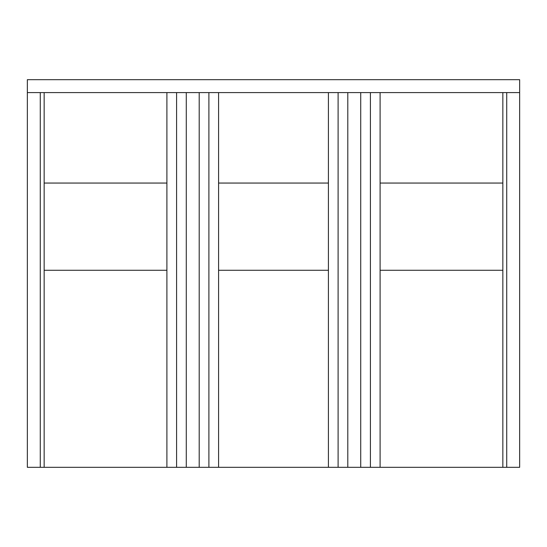 <?xml version="1.0" encoding="UTF-8"?>
<svg xmlns="http://www.w3.org/2000/svg" width="547" height="547" viewBox="0 0 547 547"><rect width="100%" height="100%" fill="white"/><g stroke="black" fill="none" stroke-linecap="round" stroke-linejoin="round"><path stroke-width="0.82" d="M218.588 92.6L218.588 467.316L328.412 467.316L328.412 92.6M328.412 467.316L338.108 467.316L338.108 92.6M519.65 92.6L519.65 79.684L27.35 79.684L27.35 92.6L519.65 92.6L519.65 467.316L502.85 467.316L502.85 92.6M506.727 92.6L506.727 467.316M338.108 467.316L380.103 467.316L380.103 92.6M370.408 467.316L370.408 92.6M360.719 467.316L360.719 92.6M347.796 467.316L347.796 92.6M27.35 92.6L27.35 467.316L40.273 467.316L40.273 92.6M44.15 92.6L44.15 467.316L40.273 467.316M44.15 467.316L166.897 467.316L166.897 92.6M166.897 467.316L176.592 467.316L176.592 92.6M218.588 467.316L208.892 467.316L208.892 92.6M176.592 467.316L208.892 467.316M199.204 467.316L199.204 92.6M186.281 467.316L186.281 92.6M380.103 467.316L502.85 467.316M502.85 270.273L380.103 270.273M380.103 183.054L502.85 183.054M166.897 270.273L44.15 270.273M44.15 183.054L166.897 183.054M328.412 270.273L218.588 270.273M218.588 183.054L328.412 183.054"/></g></svg>
